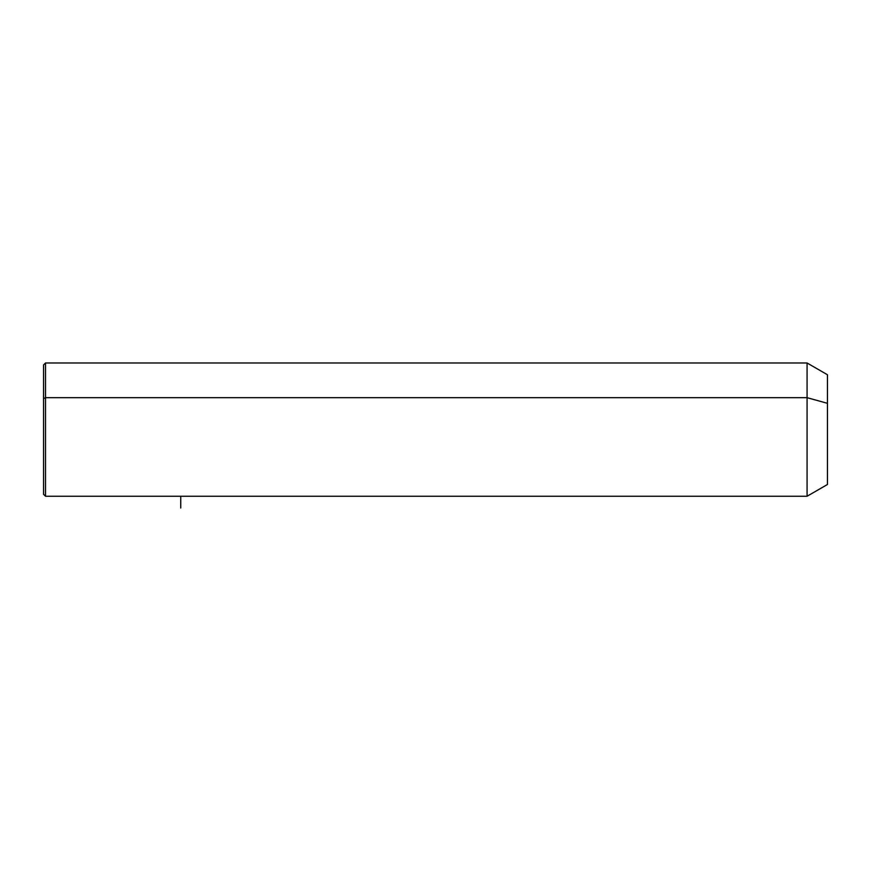 <?xml version="1.0" encoding="UTF-8"?>
<svg xmlns="http://www.w3.org/2000/svg" width="871" height="871" viewBox="0 0 871 871"><rect width="100%" height="100%" fill="white"/><g stroke="black" fill="none" stroke-linecap="round" stroke-linejoin="round"><path stroke-width="1.31" d="M43.55 398.613L45.51 397.677L45.51 496.252L43.55 494.293L43.55 364.949L45.51 362.989L807.079 362.989L827.45 374.748L827.45 403.317L807.079 397.677L827.45 403.317L827.45 484.494L807.079 496.252L807.079 362.989L807.079 496.252L45.51 496.252L45.51 397.677L807.079 397.677L45.51 397.677L45.51 362.989L45.51 397.677L43.55 398.613L43.55 460.628M827.45 455.925L827.45 403.317M180.733 496.252L180.733 508.011"/></g></svg>
